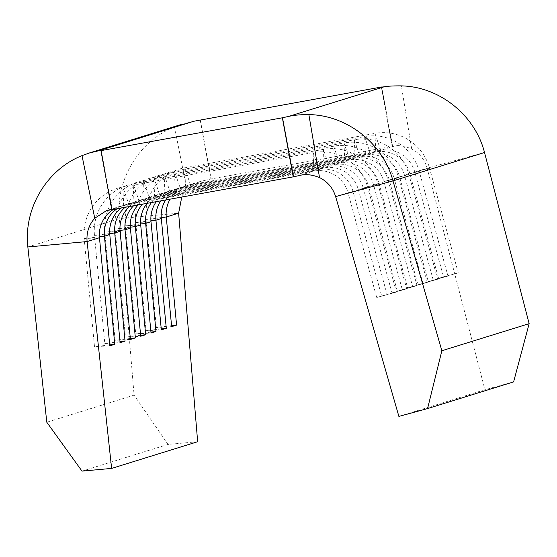 <?xml version="1.0" encoding="UTF-8"?>
<svg xmlns="http://www.w3.org/2000/svg" width="557" height="557" viewBox="0 0 557 557"><rect width="100%" height="100%" fill="white"/><g stroke="black" fill="none" stroke-linecap="round" stroke-linejoin="round"><path stroke-width="0.42" stroke-dasharray="2.79 2.09" d="M335.627 196.593L347.993 192.757A30.05 29.737 -107.2 0 0 313.89 171.055L123.668 205.477A30.05 29.737 -107.2 0 0 113.363 209.446M111.769 209.731L112.27 209.55L111.741 209.557M381.67 295.997L396.41 292.056L367.676 187.284A48.076 47.575 -107.2 0 0 313.111 152.555L318.834 169.516L324.195 167.852A30.05 29.737 -107.2 0 1 358.304 189.561L387.031 294.333L391.982 292.801L363.248 188.022L368.609 186.365A30.05 29.737 -107.2 0 0 334.506 164.656L144.284 199.079A30.05 29.737 -107.2 0 0 140.803 199.928L135.442 201.592A30.05 29.737 -107.2 0 1 138.923 200.743L329.145 166.32A30.05 29.737 -107.2 0 1 363.248 188.022L377.987 184.088L347.993 192.757L376.727 297.529L381.67 295.997L352.943 191.225A30.05 29.737 -107.2 0 0 318.834 169.516L128.618 203.939A30.05 29.737 -107.2 0 0 116.977 208.791M391.982 292.801L406.714 288.86L377.987 184.088A48.076 47.575 -107.2 0 0 323.415 149.36L324.195 167.852L133.979 202.275A30.05 29.737 -107.2 0 0 121.099 208.046M140.803 199.928A30.05 29.737 -107.2 0 0 129.426 206.536M135.442 201.592A30.05 29.737 -107.2 0 0 125.04 207.329M402.286 289.598L417.026 285.664L388.292 180.886A48.076 47.575 -107.2 0 0 333.727 146.164L339.45 163.124L344.811 161.46A30.05 29.737 -107.2 0 1 378.92 183.162L407.647 287.941L412.598 286.402L383.864 181.631L389.225 179.967A30.05 29.737 -107.2 0 0 355.122 158.265L164.9 192.687A30.05 29.737 -107.2 0 0 161.419 193.537L156.057 195.201A30.05 29.737 -107.2 0 1 159.539 194.344L349.761 159.922A30.05 29.737 -107.2 0 1 383.864 181.631L398.603 177.69L368.609 186.365L397.343 291.137L402.286 289.598L373.559 184.827A30.05 29.737 -107.2 0 0 339.45 163.124L149.234 197.547A30.05 29.737 -107.2 0 0 133.562 205.791M412.598 286.402L427.33 282.462L398.603 177.69A48.076 47.575 -107.2 0 0 344.031 142.961L344.811 161.46L154.588 195.883A30.05 29.737 -107.2 0 0 138.122 204.962M182.035 187.138L176.673 188.802A30.05 29.737 -107.2 0 1 180.155 187.953L370.377 153.53A30.05 29.737 -107.2 0 1 404.479 175.232L409.841 173.575A30.05 29.737 -107.2 0 0 375.738 151.866L185.516 186.289A30.05 29.737 -107.2 0 0 165.561 199.998M200.29 119.811L211.138 178.908L394.781 145.962C398.777 144.959 404.417 145.962 411.7 148.97C419.532 153.133 424.685 159.546 427.156 168.2L414.791 172.036L429.524 168.096L409.841 173.575L438.575 278.347L443.518 276.808L414.791 172.036A30.05 29.737 -107.2 0 0 380.682 150.334L190.459 184.757A30.05 29.737 -107.2 0 0 170.087 199.183M181.756 197.067L186.922 189.645L200.534 181.408L210.873 178.992L200.158 119.852M381.601 87.017L392.086 146.261L381.364 87.122M176.673 188.802A30.05 29.737 -107.2 0 0 160.695 200.882M171.73 190.341L166.369 191.998A30.05 29.737 -107.2 0 1 169.85 191.148L360.066 156.726A30.05 29.737 -107.2 0 1 394.175 178.435L399.536 176.771A30.05 29.737 -107.2 0 0 365.427 155.062L175.204 189.484A30.05 29.737 -107.2 0 0 156.239 201.683M166.369 191.998A30.05 29.737 -107.2 0 0 151.455 202.553M156.057 195.201A30.05 29.737 -107.2 0 0 142.397 204.189M161.419 193.537A30.05 29.737 -107.2 0 0 147.083 203.347M398.889 416.42L484.924 389.733L427.156 168.2L484.52 152.514M513.603 381.893L484.924 389.733M422.902 283.207L394.175 178.435L408.908 174.494L389.225 179.967L417.959 284.738L437.642 279.266L417.959 284.738M433.214 280.011L404.479 175.232L419.219 171.298L399.536 176.771L428.263 281.543L447.946 276.07L428.263 281.543M197.658 441.722L168.033 444.423L81.997 471.118M27.85 246.981L119.379 218.588L134.077 395.157L46.795 422.234M168.033 444.423L134.077 395.157M193.843 121.245L182.264 124.176L174.515 126.933C138.79 141.018 115.285 180.162 119.379 218.588L178.63 213.178M174.515 126.933L186.922 189.645M411.7 148.97L401.36 85.882M437.642 279.266L408.908 174.494A48.076 47.575 -107.2 0 0 354.343 139.765L355.122 158.265L349.761 159.922L344.031 142.961L153.809 177.384A48.076 47.575 -107.2 0 0 115.09 228.997L125.429 337.096L140.726 336.24M140.636 335.3L125.429 337.096M427.33 282.462L407.647 287.941M447.946 276.07L419.219 171.298A48.076 47.575 -107.2 0 0 364.647 136.569L365.427 155.062L360.066 156.726L354.343 139.765L164.12 174.188A48.076 47.575 -107.2 0 0 125.395 225.801L135.734 333.901L151.038 333.044M150.947 332.104L135.734 333.901M443.518 276.808L458.258 272.874L429.524 168.096A48.076 47.575 -107.2 0 0 374.952 133.374L375.738 151.866L370.377 153.53L364.647 136.569L174.425 170.992A48.076 47.575 -107.2 0 0 135.706 222.598L146.045 330.705L161.342 329.848M161.251 328.909L146.045 330.705M394.781 145.962L380.682 150.334L374.952 133.374L184.736 167.796A48.076 47.575 -107.2 0 0 146.011 219.402L156.35 327.502L171.653 326.646M171.563 325.706L156.35 327.502M458.258 272.874L438.575 278.347M204.558 180.384L190.459 184.757L184.736 167.796L185.516 186.289L180.155 187.953L174.425 170.992L175.204 189.484L169.85 191.148L164.12 174.188L164.9 192.687L159.539 194.344L153.809 177.384L154.588 195.883L149.234 197.547L143.504 180.586L144.284 199.079L138.923 200.743L133.2 183.782L323.415 149.36L329.145 166.32L334.506 164.656L333.727 146.164L143.504 180.586A48.076 47.575 -107.2 0 0 104.779 232.192L115.118 340.292L130.422 339.436M130.331 338.496L115.118 340.292M417.026 285.664L397.343 291.137M299.791 175.427L313.89 171.055L313.111 152.555L122.888 186.978L128.618 203.939L133.979 202.275L133.2 183.782A48.076 47.575 -107.2 0 0 94.474 235.388L104.813 343.495L120.11 342.639M120.027 341.699L104.813 343.495M406.714 288.86L387.031 294.333M109.569 209.85L123.668 205.477L122.888 186.978A48.076 47.575 -107.2 0 0 84.163 238.591L94.502 346.691L109.806 345.834M109.715 344.894L94.502 346.691M396.41 292.056L376.727 297.529M101.061 150.592L112.034 209.648M392.581 146.073L381.761 87.122M130.317 227.2L115.09 228.997L130.387 228.14M140.622 223.998L125.395 225.801L140.698 224.944M150.933 220.802L135.706 222.598L151.003 221.742M161.238 217.606L146.011 219.402L161.314 218.546M120.006 230.396L104.779 232.192L120.082 231.336M109.701 233.592L94.474 235.388L109.778 234.532M99.39 236.788L84.163 238.591L99.466 237.735M120.187 206.327L106.645 210.532M130.498 203.131L125.137 204.788M151.114 196.732L145.753 198.396M200.534 181.401L186.985 185.606M101.29 150.487L112.27 209.55"/><path stroke-width="0.84" d="M113.363 209.446A30.05 29.737 -107.2 0 0 99.466 237.735L109.806 345.834L114.756 344.296L109.715 344.894M111.623 468.409L87.101 241.571L27.85 246.981L46.795 422.234L81.997 471.118L111.623 468.409L197.658 441.722L178.63 213.178L181.756 197.067M170.087 199.183A30.05 29.737 -107.2 0 0 166.258 217.014L176.597 325.114L171.563 325.706M165.561 199.998A30.05 29.737 -107.2 0 0 161.314 218.546L171.653 326.646L176.597 325.114M160.695 200.882A30.05 29.737 -107.2 0 0 155.953 220.21L166.292 328.31L161.251 328.909M156.239 201.683A30.05 29.737 -107.2 0 0 151.003 221.742L161.342 329.848L166.292 328.31M151.455 202.553A30.05 29.737 -107.2 0 0 145.649 223.406L155.981 331.506L150.947 332.104M147.083 203.347A30.05 29.737 -107.2 0 0 140.698 224.944L151.038 333.044L155.981 331.506M142.397 204.189A30.05 29.737 -107.2 0 0 135.337 226.602L145.676 334.708L140.636 335.3M138.122 204.962A30.05 29.737 -107.2 0 0 130.387 228.14L140.726 336.24L145.676 334.708M133.562 205.791A30.05 29.737 -107.2 0 0 125.033 229.804L135.372 337.904L130.331 338.496M129.426 206.536A30.05 29.737 -107.2 0 0 120.082 231.336L130.422 339.436L135.372 337.904M125.04 207.329A30.05 29.737 -107.2 0 0 114.721 233L125.06 341.1L120.027 341.699M121.099 208.046A30.05 29.737 -107.2 0 0 109.778 234.532L120.11 342.639L125.06 341.1M116.977 208.791A30.05 29.737 -107.2 0 0 104.417 236.196L114.756 344.296M299.791 175.427L293.476 176.82L282.503 117.757L288.811 116.371C294.319 115.139 301.003 114.547 308.863 114.582L319.523 177.565C312.08 174.613 305.508 173.895 299.791 175.427M293.212 176.896L282.364 117.799L100.928 150.634L111.769 209.731L293.476 176.82M112.034 209.648L106.645 210.532L94.746 218.24C88.89 224.854 86.342 232.631 87.101 241.571L99.466 237.735M288.811 116.371L384.065 86.822C387.853 86.126 393.625 85.813 401.36 85.882C439.459 86.614 475.03 115.062 484.52 152.514L529.15 323.666L441.868 350.736L392.991 180.907L335.627 196.593C332.94 188.008 327.572 181.659 319.523 177.565M529.15 323.666L513.603 381.893L427.574 408.58L398.889 416.42L335.627 196.593M427.574 408.58L441.868 350.736M384.065 86.822L381.364 87.122M381.733 86.976L193.843 121.245L98.596 150.794L101.29 150.487M94.746 218.24L82.011 155.633C46.614 169.613 23.436 208.659 27.85 246.981M82.011 155.633L89.308 153.008L98.596 150.794M484.52 152.514L392.991 180.907C383.174 143.56 347.283 115.202 308.863 114.582M161.238 217.606L166.258 217.014L178.63 213.178M150.933 220.802L155.953 220.21L161.314 218.546M140.622 223.998L145.649 223.406L151.003 221.742M130.317 227.2L135.337 226.602L140.698 224.944M120.006 230.396L125.033 229.804L130.387 228.14M109.701 233.592L114.721 233L120.082 231.336M99.39 236.788L104.417 236.196L109.778 234.532M182.257 124.155L89.301 152.987"/></g></svg>

